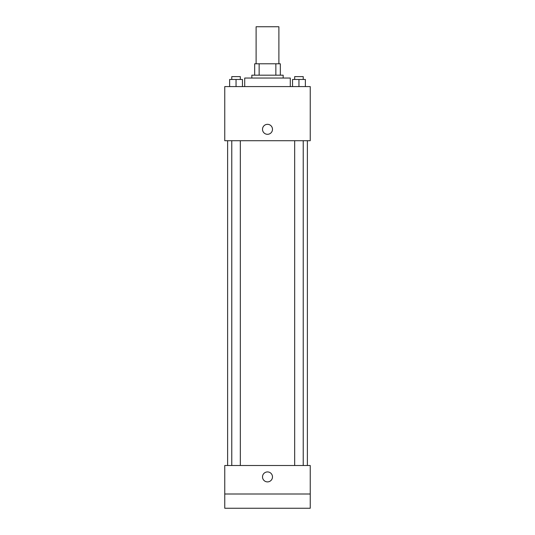 <?xml version="1.0" encoding="UTF-8"?>
<svg xmlns="http://www.w3.org/2000/svg" width="535" height="535" viewBox="0 0 535 535"><rect width="100%" height="100%" fill="white"/><g stroke="black" fill="none" stroke-linecap="round" stroke-linejoin="round"><path stroke-width="0.8" d="M278.895 63.785L278.895 26.75L256.104 26.75L256.104 63.785M259.141 75.188L259.141 63.785L254.68 63.785L254.68 75.188L254.68 63.785M259.141 63.785L280.32 63.785L280.32 75.188M275.859 75.188L275.859 63.785M251.831 78.036L251.831 75.188L283.169 75.188L283.169 78.036M290.291 86.583L290.291 78.036L244.709 78.036L244.709 86.583M224.76 86.583L310.24 86.583L310.24 140.712L224.76 140.712L224.76 86.583M267.5 134.305A4.989 4.989 0 0 1 263.18 126.822A4.989 4.989 0 0 1 271.82 126.822A4.989 4.989 0 0 1 267.5 134.305M224.76 465.51L310.24 465.51L310.24 508.25L224.76 508.25L224.76 465.51M267.5 481.895A4.989 4.989 0 0 1 263.18 474.418A4.989 4.989 0 0 1 271.82 474.418A4.989 4.989 0 0 1 267.5 481.895M224.76 494.006L310.24 494.006M292.545 86.583L292.545 79.461L305.365 79.461L305.365 86.583L305.365 79.461M298.951 86.583L298.951 79.461M303.225 79.461L303.225 76.612L294.678 76.612L294.678 79.461M229.635 86.583L229.635 79.461L242.455 79.461L242.455 86.583L242.455 79.461M236.049 86.583L236.049 79.461M240.322 79.461L240.322 76.612L231.775 76.612L231.775 79.461M307.384 465.51L307.384 140.712M227.616 465.51L227.616 140.712M294.678 140.712L294.678 465.51M303.225 140.712L303.225 465.51M240.322 465.51L240.322 140.712M231.775 465.51L231.775 140.712"/></g></svg>
